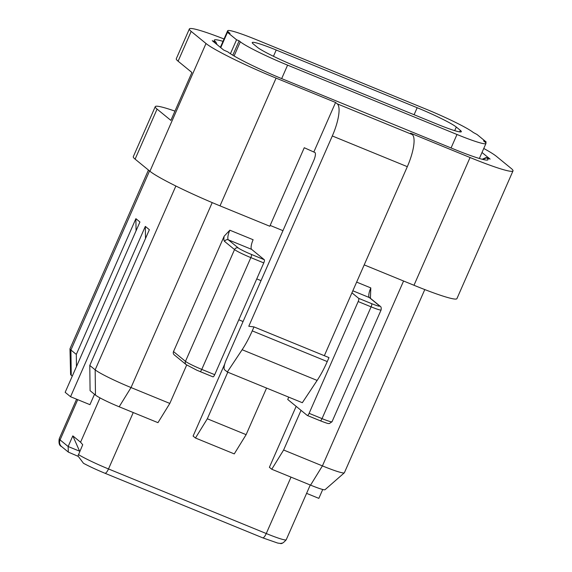 <?xml version="1.0" encoding="UTF-8"?>
<svg xmlns="http://www.w3.org/2000/svg" width="572" height="572" viewBox="0 0 572 572"><rect width="100%" height="100%" fill="white"/><g stroke="black" fill="none" stroke-linecap="round" stroke-linejoin="round"><path stroke-width="0.86" d="M270.156 225.425L282.961 230.666M79.744 451.508L72.823 435.871L80.566 442.206L82.725 444.716L77.985 455.963L83.491 463.299C89.59 466.545 96.74 469.862 104.933 473.244A5.834 1.673 -67.7 0 0 108.494 468.947L133.247 412.548M79.136 451.015L68.147 446.517L72.823 435.871M78.071 456.306L68.318 452.102L68.147 446.517L60.067 439.904A29.165 2.438 -156.3 0 1 59.223 438.767L76.591 399.199M282.625 543.043L280.652 543.4M322.737 489.482L318.84 498.369L306.599 493.357M301.036 410.346L283.619 450.014L271.764 469.247L269.391 467.31L296.153 406.356M424.789 289.568L344.387 472.729A32.082 2.681 -156.3 0 1 344.323 472.815L325.032 489.703A21.207 1.773 -156.3 0 1 310.56 485.135L271.764 469.247M344.323 472.815A32.082 2.681 -156.3 0 1 322.415 465.894L283.619 450.014M266.573 388.073L246.117 434.663L234.263 453.896L195.467 438.016L193.093 436.078L224.739 363.999M246.117 434.663L207.321 418.783L195.467 438.016M227.778 372.193L207.321 418.783M238.81 319.784L243.071 321.535M256.757 278.893L261.025 280.645M229.844 230.201L253.124 239.732A8.752 2.502 -67.7 0 0 251.637 249.371L264.271 259.702A2.917 0.837 112.3 0 1 263.771 262.913L250.843 257.615A2.917 0.837 -67.7 0 0 251.337 254.404A11.669 0.98 -156.3 0 1 238.295 247.969L228.364 239.84A8.752 2.502 112.3 0 1 229.844 230.201L224.167 236.186L173.516 351.573A2.917 2.781 -50.7 0 0 174.26 354.883L186.215 364.664A2.917 2.781 -50.7 0 1 185.471 361.347L173.516 351.573M263.771 262.913L214.707 374.689A2.917 0.837 112.3 0 1 212.927 376.841A2.917 0.837 112.3 0 1 212.863 376.805L200.064 371.564M145.495 238.524L145.324 226.398L149.363 229.701L89.783 365.437L90.083 390.676L95.474 395.088A21.207 1.773 -156.3 0 0 119.169 406.785L157.965 422.665L169.82 403.432L186.686 365.022M169.82 403.432L131.031 387.551A32.082 2.681 -156.3 0 1 95.166 369.841L89.783 365.437M351.937 292.835L358.665 298.341L371.6 303.639A11.669 0.98 23.7 0 0 379.25 305.67L369.319 297.54A8.752 2.502 112.3 0 1 370.799 287.902L370.42 298.477M288.746 397.154L287.73 399.471L307.264 415.444A2.917 0.837 -67.7 0 0 307.328 415.486A2.917 0.837 -67.7 0 0 309.109 413.334L322.036 418.625L371.106 306.849A14.586 1.223 23.7 0 0 381.095 309.952C381.424 307.757 381.038 306.463 379.93 306.07L369.998 297.948A2.917 2.781 -50.7 0 0 369.319 297.54L352.831 290.79M309.109 413.334L358.172 301.551A2.917 0.837 -67.7 0 0 358.665 298.341M94.502 394.294L89.947 404.669L70.556 396.725L145.324 226.398M70.556 396.725L65.165 392.321L139.933 221.986L135.893 218.683L136.065 230.809M72.279 376.111L71.228 375.246L70.921 350.007L76.312 354.418L135.893 218.683M76.312 354.418L76.455 366.595M71.228 375.246A21.207 1.773 -156.3 0 1 70.599 374.496L69.977 348.863A32.082 2.681 -156.3 0 1 69.991 348.756L148.441 170.041M149.535 170.935L70.921 350.007A32.082 2.681 -156.3 0 1 69.977 348.863M224.038 38.989A62.713 5.248 23.7 0 0 189.368 28.943A62.713 5.248 23.7 0 0 191.184 31.388L206.006 43.508A62.713 5.248 23.7 0 0 276.09 78.114L335.578 102.467L337.258 103.847A29.165 8.351 -67.7 0 1 332.311 135.964L248.777 326.262L253.989 326.905L328.993 357.607L327.248 361.575L252.245 330.873L253.989 326.905M276.09 78.114L220.013 205.863A62.713 5.248 -156.3 0 1 149.928 171.257L135.106 159.138A62.713 5.248 23.7 0 1 133.29 156.692L155.255 106.657A62.713 5.248 -156.3 0 1 174.953 111.118M191.184 31.388L178.099 61.197L191.906 72.487L170.878 120.392L157.071 109.102A62.713 5.248 -156.3 0 1 155.255 106.657M178.099 61.197A62.713 5.248 -156.3 0 1 176.283 58.752L189.368 28.943M217.024 44.595L215.808 42.013A49.585 4.147 -156.3 0 1 214.393 40.476A49.585 4.147 -156.3 0 1 223.001 41.348M216.144 42.292L212.269 40.705L223.716 50.071L227.935 51.93A49.585 4.147 -156.3 0 0 283.347 79.301L454.046 149.178A49.585 4.147 -156.3 0 0 487.702 159.988A49.585 4.147 -156.3 0 0 486.565 157.808L482.797 159.416M482.175 159.259L486.229 157.529L486.565 157.808M482.003 152.488L490.111 159.116L486.229 157.529M324.338 355.698L407.314 166.674A29.165 8.351 -67.7 0 0 412.262 134.549L410.582 133.169L470.062 157.522A62.713 5.248 23.7 0 0 513.005 170.878A62.713 5.248 23.7 0 0 511.189 168.44L496.374 156.313A62.713 5.248 23.7 0 0 483.762 148.47M513.005 170.878L456.928 298.627A62.713 5.248 -156.3 0 1 413.985 285.271L364.2 264.886M327.248 361.575A43.751 12.527 -67.7 0 1 317.138 380.43L302.331 402.709L227.327 372.007L242.135 349.721A43.751 12.527 -67.7 0 0 252.245 330.873M220.013 205.863L269.798 226.247L304.261 147.733L314.972 152.531A7.293 2.088 112.3 0 1 313.735 160.56L226.112 360.167A8.752 2.502 -67.7 0 0 224.632 369.805L227.327 372.007M313.964 151.702L335.578 102.467M417.174 107.722A34.999 2.931 -156.3 0 1 456.292 127.041L460.331 130.345A34.999 2.931 -156.3 0 1 461.347 131.71A34.999 2.931 -156.3 0 1 437.38 124.253L296.425 66.552A34.999 2.931 -156.3 0 1 257.3 47.233L253.26 43.93A34.999 2.931 -156.3 0 1 252.252 42.564A34.999 2.931 -156.3 0 1 276.219 50.021L417.174 107.722L414.099 114.722M232.818 55.227L239.139 40.834L240.319 41.792A42.292 3.539 23.7 0 0 287.587 65.136L456.992 134.484A42.292 3.539 23.7 0 0 485.95 143.493A42.292 3.539 23.7 0 0 484.727 141.842L483.547 140.884L486.136 141.942L485.742 142.836M220.377 47.333L227.642 30.781A42.292 3.539 23.7 0 1 256.606 39.79L426.011 109.138A42.292 3.539 23.7 0 1 473.273 132.475L477.041 134.499L486.136 141.942M220.742 47.633L227.463 32.332L236.551 39.775L230.423 53.725M227.642 30.781A42.292 3.539 23.7 0 0 228.864 32.425L230.044 33.391L227.463 32.332M239.139 40.834L236.551 39.775M371.6 303.639A2.917 0.837 112.3 0 1 371.106 306.849L358.172 301.551M379.25 305.67A2.917 2.781 -50.7 0 1 379.93 306.07M307.328 415.486L320.263 420.777A2.917 0.837 112.3 0 0 322.036 418.625A14.586 1.223 23.7 0 0 332.025 421.736L381.095 309.952M332.025 421.736L329.386 423.552C327.82 423.216 330.494 424.689 320.263 420.777A2.917 0.837 112.3 0 1 320.198 420.742L307.4 415.501M370.799 287.902L356.642 282.11M68.075 451.88L61.547 446.539A5.834 5.57 -50.7 0 1 60.067 439.904L77.728 399.664M310.26 485.006L286.229 539.746A29.165 2.438 -156.3 0 1 266.259 533.533L291.019 477.134M262.577 537.751A5.834 1.673 -67.7 0 0 262.698 537.83A5.834 1.673 -67.7 0 0 266.259 533.533L108.494 468.947A29.165 2.438 -156.3 0 1 78.4 454.568M310.56 485.135L322.415 465.894L403.575 281.009M264.271 259.702L251.337 254.404M251.637 249.371L228.364 239.84A2.917 2.781 -50.7 0 0 224.61 241.441A11.669 3.339 112.3 0 1 224.167 236.186M199.928 371.507A2.917 0.837 -67.7 0 0 199.993 371.543A2.917 0.837 -67.7 0 0 201.773 369.398L250.843 257.615A14.586 1.223 -156.3 0 1 234.541 249.571A2.917 2.781 -50.7 0 1 238.295 247.969M214.707 374.689L201.773 369.398A14.586 1.223 -156.3 0 1 185.471 361.347L234.541 249.571L224.61 241.441M119.169 406.785L131.031 387.551L212.212 202.61M104.805 473.173A5.834 1.673 -67.7 0 0 104.933 473.244L262.698 537.83L277.72 543.071L280.123 543.4C281.474 544.122 283.512 542.907 286.229 539.746M80.566 442.206L100.021 397.89M95.474 395.088L95.166 369.841L175.869 186.007M206.006 43.508L149.928 171.257M157.071 109.102L135.106 159.138M470.062 157.522L413.985 285.271M412.262 134.549L337.258 103.847M407.314 166.674L332.311 135.964M317.138 380.43L242.135 349.721M454.704 130.652L456.292 127.041M459.652 131.889L460.331 130.345M234.091 55.984L240.319 41.792M451.072 147.955L456.992 134.484M273.459 56.292L276.219 50.021M228.686 32.84L228.864 32.425M281.674 78.607L287.587 65.136M61.547 446.539C59.345 445.71 58.566 443.121 59.223 438.767M212.927 376.841L196.854 370.213L186.215 364.664M479.372 158.473L485.95 143.493"/></g></svg>
